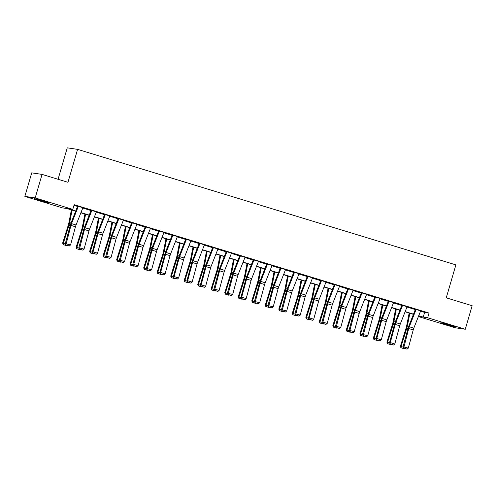 <?xml version="1.0" encoding="UTF-8"?>
<svg xmlns="http://www.w3.org/2000/svg" width="497" height="497" viewBox="0 0 497 497"><rect width="100%" height="100%" fill="white"/><g stroke="black" fill="none" stroke-linecap="round" stroke-linejoin="round"><path stroke-width="0.75" d="M44.103 201.123L49.302 202.95L46.289 202.329L34.61 198.651L44.103 201.123M450.319 325.162L455.513 326.989L452.5 326.367L440.82 322.696L450.319 325.162M58.062 179.28L67.257 147.833L77.594 149.367L455.886 264.882L446.256 297.821L472.15 305.723L465.273 329.25L454.929 327.722L418.356 316.552M75.65 211.206L66.89 208.535L62.454 207.876L24.85 196.39L35.188 197.924L72.792 209.405L68.356 208.746L75.73 211.001M35.188 197.924L42.071 174.397L31.727 172.863L24.85 196.39M91.28 209.927L84.608 226.936A7.362 2.069 107 0 0 83.732 229.595L78.818 247.786L84.055 249.09L88.975 230.906A4.908 1.379 -73 0 1 89.559 229.129L96.418 211.821L91.224 210.343M118.305 218.177L111.632 235.187A7.362 2.069 107 0 0 110.75 237.852L105.836 256.036L111.079 257.34L115.994 239.156A4.908 1.379 -73 0 1 116.578 237.38L123.442 220.072L118.249 218.593M145.323 226.427L138.651 243.437A7.362 2.069 107 0 0 137.775 246.102L132.854 264.286L138.098 265.591L143.012 247.407A4.908 1.379 -73 0 1 143.602 245.636L150.461 228.322L145.267 226.843M177.417 236.566L172.291 235.093M204.435 244.816L199.309 243.35M226.39 251.184L219.711 268.194A7.362 2.069 107 0 0 218.835 270.853L213.921 289.037L219.158 290.347L224.079 272.163A4.908 1.379 -73 0 1 224.663 270.387L231.521 253.079L226.334 251.6M258.477 261.316L253.352 259.85M280.426 267.684L273.754 284.694A7.362 2.069 107 0 0 272.878 287.353L267.964 305.537L273.201 306.848L278.121 288.664A4.908 1.379 -73 0 1 278.705 286.887L285.564 269.579L280.37 268.1M307.45 275.934L300.778 292.944A7.362 2.069 107 0 0 299.896 295.603L294.982 313.793L300.225 315.098L305.139 296.914A4.908 1.379 -73 0 1 305.723 295.137L312.588 277.829L307.394 276.351M334.469 284.185L327.796 301.194A7.362 2.069 107 0 0 326.92 303.86L322 322.044L327.243 323.348L332.158 305.164A4.908 1.379 -73 0 1 332.748 303.394L339.606 286.079L334.413 284.601M361.493 292.435L354.815 309.445A7.362 2.069 107 0 0 353.939 312.11L349.024 330.294L354.262 331.598L359.182 313.414A4.908 1.379 -73 0 1 359.766 311.644L366.631 294.33L361.437 292.851M393.581 302.574L388.455 301.107M415.535 308.941L408.857 325.951A7.362 2.069 107 0 0 407.981 328.61L403.067 346.794L408.304 348.105L413.224 329.915A4.908 1.379 -73 0 1 413.808 328.144L420.667 310.83L415.48 309.358M73.978 205.342L77.526 206.423M82.713 208.007L91.038 210.548M96.225 212.132L104.55 214.673M109.738 216.257L118.056 218.798M123.25 220.382L131.568 222.929M136.756 224.514L145.081 227.054M150.268 228.639L158.593 231.18M163.78 232.764L172.099 235.305M177.286 236.889L185.611 239.43M190.798 241.014L199.123 243.555M204.31 245.139L212.629 247.68M217.823 249.264L226.141 251.805M231.329 253.389L239.653 255.93M244.841 257.514L253.166 260.055M258.353 261.639L266.672 264.18M271.859 265.765L280.184 268.305M285.371 269.89L293.696 272.431M298.883 274.015L307.202 276.556M312.396 278.14L320.714 280.681M325.902 282.265L334.226 284.812M339.414 286.396L347.738 288.937M352.926 290.521L361.244 293.062M366.432 294.646L374.757 297.187M379.944 298.772L388.269 301.312M393.456 302.897L401.775 305.438M406.968 307.022L415.287 309.563M420.474 311.147L424.606 312.408L429.041 313.067L74.171 204.702L72.792 209.405M407.093 306.699L401.967 305.233M374.999 296.56L368.327 313.576A7.362 2.069 107 0 0 367.451 316.235L362.537 334.419L367.774 335.723L372.694 317.54A4.908 1.379 -73 0 1 373.278 315.769L380.137 298.455L374.943 296.976M347.981 288.31L341.309 305.32A7.362 2.069 107 0 0 340.433 307.985L335.512 326.169L340.756 327.473L345.67 309.289A4.908 1.379 -73 0 1 346.254 307.519L353.118 290.205L347.925 288.726M326.032 281.942L320.907 280.476M293.938 271.809L287.266 288.819A7.362 2.069 107 0 0 286.39 291.478L281.47 309.668L286.713 310.973L291.627 292.789A4.908 1.379 -73 0 1 292.211 291.012L299.076 273.704L293.882 272.226M266.92 263.559L260.242 280.569A7.362 2.069 107 0 0 259.366 283.228L254.452 301.412L259.689 302.723L264.609 284.539A4.908 1.379 -73 0 1 265.193 282.762L272.058 265.454L266.864 263.975M239.896 255.309L233.223 272.319A7.362 2.069 107 0 0 232.347 274.978L227.427 293.162L232.671 294.472L237.585 276.289A4.908 1.379 -73 0 1 238.175 274.512L245.033 257.204L239.84 255.725M217.947 248.941L212.822 247.475M190.929 240.691L185.797 239.225M158.835 230.552L152.163 247.562A7.362 2.069 107 0 0 151.287 250.227L146.367 268.411L151.61 269.716L156.524 251.532A4.908 1.379 -73 0 1 157.108 249.761L163.973 232.447L158.779 230.968M131.817 222.302L125.138 239.312A7.362 2.069 107 0 0 124.262 241.977L119.348 260.161L124.585 261.465L129.506 243.281A4.908 1.379 -73 0 1 130.09 241.511L136.948 224.197L131.761 222.718M109.862 215.934L104.737 214.468M77.774 205.801L71.096 222.811A7.362 2.069 107 0 0 70.22 225.47L65.306 243.654L70.543 244.965L75.463 226.781A4.908 1.379 -73 0 1 76.047 225.004L82.912 207.696L77.718 206.218M42.071 174.397L67.965 182.306L77.594 149.367M429.041 313.067L427.668 317.769L465.273 329.25M418.418 316.396L421.767 316.893L418.598 315.93M413.411 314.346L405.092 311.805M399.899 310.221L391.58 307.68M386.393 306.096L378.068 303.549M372.88 301.971L364.556 299.424M359.368 297.84L351.05 295.299M345.862 293.715L337.538 291.174M332.35 289.589L324.025 287.049M318.838 285.464L310.519 282.923M305.326 281.339L297.007 278.798M291.82 277.214L283.495 274.673M278.308 273.089L269.983 270.548M264.795 268.964L256.477 266.423M251.289 264.839L242.965 262.298M237.777 260.714L229.452 258.173M224.265 256.589L215.947 254.048M210.753 252.464L202.434 249.923M197.247 248.338L188.922 245.798M183.735 244.213L175.41 241.672M170.222 240.088L161.904 237.541M156.717 235.957L148.392 233.416M143.204 231.832L134.88 229.291M129.692 227.707L121.374 225.166M116.18 223.582L107.861 221.041M102.674 219.457L94.349 216.916M89.162 215.331L80.837 212.791M418.679 315.725L423.227 317.111L427.668 317.769M80.918 212.586L89.243 215.126M94.43 216.711L102.755 219.252M107.942 220.836L116.261 223.377M121.448 224.961L129.773 227.502M134.96 229.086L143.285 231.627M148.473 233.211L156.797 235.752M161.985 237.336L170.303 239.883M175.491 241.467L183.815 244.008M189.003 245.593L197.328 248.133M202.515 249.718L210.834 252.259M216.021 253.843L224.346 256.384M229.533 257.968L237.858 260.509M243.045 262.093L251.37 264.634M256.558 266.218L264.876 268.759M270.064 270.343L278.388 272.884M283.576 274.468L291.901 277.009M297.088 278.593L305.406 281.134M310.594 282.718L318.919 285.259M324.106 286.844L332.431 289.384M337.618 290.969L345.943 293.51M351.13 295.094L359.449 297.635M364.636 299.219L372.961 301.766M378.149 303.35L386.473 305.891M391.661 307.475L399.979 310.016M405.167 311.6L413.492 314.141M424.606 312.408L423.227 317.111M416.101 309.451L409.304 326.771A4.908 1.379 -73 0 0 408.72 328.542L403.632 348.204L407.08 349.142L403.924 348.18M403.067 346.794L403.632 348.204M407.08 349.142L408.304 348.105M409.149 313.042L406.552 326.361A4.908 1.379 107 0 1 406.092 328.15L400.408 346.223L401.048 346.496L406.732 328.424A7.362 2.069 -73 0 0 407.416 325.734L409.857 313.259M404.67 348.521L404.297 348.801L400.893 347.726L400.408 346.223M401.147 347.838L401.048 346.496L403.21 347.154M407.099 306.686L400.296 324.019A4.908 1.379 -73 0 0 399.712 325.79L394.798 343.98L390.294 342.601L390.12 344.079L393.568 345.017L390.418 344.054M402.589 305.32L395.792 322.64A4.908 1.379 -73 0 0 395.208 324.417L390.294 342.601L389.555 342.669L394.469 324.485A7.362 2.069 107 0 1 395.351 321.826L402.023 304.816M389.555 342.669L390.12 344.079M393.568 345.017L394.798 343.98M393.587 302.561L386.784 319.894A4.908 1.379 -73 0 0 386.2 321.665L381.286 339.849L376.782 338.476L376.608 339.954L380.056 340.892L376.906 339.929M389.076 301.194L382.28 318.515A4.908 1.379 -73 0 0 381.696 320.292L376.782 338.476L376.043 338.544L380.963 320.36A7.362 2.069 107 0 1 381.839 317.701L388.511 300.691M376.043 338.544L376.608 339.954M380.056 340.892L381.286 339.849M395.643 308.917L393.04 322.236A4.908 1.379 107 0 1 392.58 324.025L386.896 342.098L387.536 342.371L393.22 324.299A7.362 2.069 -73 0 0 393.91 321.609L396.345 309.134M391.164 344.396L390.791 344.676L387.38 343.601L386.896 342.098M387.635 343.713L387.536 342.371L389.698 343.029M382.131 304.791L379.528 318.111A4.908 1.379 107 0 1 379.074 319.9L373.39 337.972L374.024 338.246L379.708 320.174A7.362 2.069 -73 0 0 380.398 317.484L382.833 305.009M377.652 340.271L377.279 340.551L373.868 339.476L373.39 337.972M374.129 339.588L374.024 338.246L376.192 338.904M375.57 297.069L368.774 314.39A4.908 1.379 -73 0 0 368.19 316.167L363.102 335.829L366.55 336.761L363.394 335.804M362.537 334.419L363.102 335.829M366.55 336.761L367.774 335.723M368.619 300.666L366.022 313.986A4.908 1.379 107 0 1 365.562 315.775L359.878 333.847L360.518 334.121L366.202 316.049A7.362 2.069 -73 0 0 366.885 313.358L369.321 300.884M364.139 336.146L363.767 336.426L360.362 335.351L359.878 333.847M360.617 335.463L360.518 334.121L362.68 334.779M362.058 292.944L355.262 310.265A4.908 1.379 -73 0 0 354.678 312.041L349.59 331.704L353.038 332.636L349.882 331.673M349.024 330.294L349.59 331.704M353.038 332.636L354.262 331.598M355.113 296.541L352.51 309.861A4.908 1.379 107 0 1 352.05 311.65L346.366 329.722L347.005 329.996L352.69 311.923A7.362 2.069 -73 0 0 353.379 309.233L355.815 296.759M350.627 332.021L350.261 332.3L346.85 331.226L346.366 329.722M347.105 331.337L347.005 329.996L349.167 330.654M348.546 288.819L341.75 306.14A4.908 1.379 -73 0 0 341.166 307.916L336.078 327.579L339.526 328.511L336.376 327.548M335.512 326.169L336.078 327.579M339.526 328.511L340.756 327.473M341.601 292.416L338.997 305.736A4.908 1.379 107 0 1 338.544 307.525L332.853 325.597L333.493 325.87L339.178 307.798A7.362 2.069 -73 0 0 339.867 305.108L342.303 292.634M337.121 327.896L336.749 328.169L333.338 327.101L332.853 325.597M333.593 327.206L333.493 325.87L335.661 326.529M335.034 284.694L328.244 302.014A4.908 1.379 -73 0 0 327.66 303.791L322.572 323.454L326.013 324.386L322.864 323.423M322 322.044L322.572 323.454M326.013 324.386L327.243 323.348M326.032 281.936L319.236 299.262A4.908 1.379 -73 0 0 318.652 301.039L313.731 319.223L309.227 317.85L309.059 319.329L312.507 320.261L309.351 319.298M321.528 280.569L314.731 297.889A4.908 1.379 -73 0 0 314.147 299.666L309.227 317.85L308.494 317.918L313.408 299.734A7.362 2.069 107 0 1 314.284 297.069L320.963 280.06M308.494 317.918L309.059 319.329M312.507 320.261L313.731 319.223M308.016 276.444L301.219 293.764A4.908 1.379 -73 0 0 300.635 295.541L295.547 315.204L298.995 316.135L295.845 315.173M294.982 313.793L295.547 315.204M298.995 316.135L300.225 315.098M294.504 272.319L287.707 289.639A4.908 1.379 -73 0 0 287.123 291.41L282.035 311.079L285.483 312.01L282.333 311.047M281.47 309.668L282.035 311.079M285.483 312.01L286.713 310.973M280.998 268.194L274.201 285.514A4.908 1.379 -73 0 0 273.617 287.285L268.529 306.947L271.977 307.885L268.821 306.922M267.964 305.537L268.529 306.947M271.977 307.885L273.201 306.848M267.485 264.069L260.689 281.389A4.908 1.379 -73 0 0 260.105 283.16L255.017 302.822L258.465 303.76L255.309 302.797M254.452 301.412L255.017 302.822M258.465 303.76L259.689 302.723M258.483 261.31L251.681 278.637A4.908 1.379 -73 0 0 251.097 280.414L246.183 298.598L241.679 297.218L241.505 298.697L244.953 299.635L241.803 298.672M253.973 259.943L247.177 277.264A4.908 1.379 -73 0 0 246.593 279.034L241.679 297.218L240.939 297.287L245.86 279.103A7.362 2.069 107 0 1 246.736 276.444L253.408 259.434M240.939 297.287L241.505 298.697M244.953 299.635L246.183 298.598M240.461 255.818L233.671 273.139A4.908 1.379 -73 0 0 233.087 274.909L227.999 294.572L231.44 295.51L228.291 294.547M227.427 293.162L227.999 294.572M231.44 295.51L232.671 294.472M226.955 251.693L220.159 269.014A4.908 1.379 -73 0 0 219.575 270.784L214.487 290.447L217.934 291.385L214.779 290.422M213.921 289.037L214.487 290.447M217.934 291.385L219.158 290.347M217.953 248.929L211.15 266.262A4.908 1.379 -73 0 0 210.566 268.032L205.652 286.222L201.148 284.843L200.974 286.322L204.422 287.26L201.273 286.297M213.443 247.568L206.646 264.889A4.908 1.379 -73 0 0 206.062 266.659L201.148 284.843L200.409 284.911L205.323 266.727A7.362 2.069 107 0 1 206.205 264.069L212.878 247.059M200.409 284.911L200.974 286.322M204.422 287.26L205.652 286.222M204.441 244.804L197.638 262.136A4.908 1.379 -73 0 0 197.054 263.907L192.14 282.097L187.636 280.718L187.462 282.197L190.91 283.135L187.76 282.172M199.931 243.437L193.134 260.763A4.908 1.379 -73 0 0 192.55 262.534L187.636 280.718L186.897 280.786L191.817 262.602A7.362 2.069 107 0 1 192.693 259.943L199.365 242.934M186.897 280.786L187.462 282.197M190.91 283.135L192.14 282.097M190.929 240.678L184.132 258.011A4.908 1.379 -73 0 0 183.548 259.782L178.628 277.966L174.124 276.593L173.956 278.072L177.404 279.01L174.248 278.047M186.425 239.312L179.628 256.632A4.908 1.379 -73 0 0 179.044 258.409L174.124 276.593L173.391 276.661L178.305 258.477A7.362 2.069 107 0 1 179.181 255.818L185.853 238.808M173.391 276.661L173.956 278.072M177.404 279.01L178.628 277.966M177.417 236.553L170.62 253.886A4.908 1.379 -73 0 0 170.036 255.657L165.116 273.841L160.618 272.468L160.444 273.946L163.892 274.884L160.736 273.922M172.913 235.187L166.116 252.507A4.908 1.379 -73 0 0 165.532 254.284L160.618 272.468L159.879 272.536L164.793 254.352A7.362 2.069 107 0 1 165.669 251.693L172.347 234.683M159.879 272.536L160.444 273.946M163.892 274.884L165.116 273.841M159.4 231.062L152.604 248.382A4.908 1.379 -73 0 0 152.02 250.159L146.932 269.821L150.38 270.753L147.23 269.79M146.367 268.411L146.932 269.821M150.38 270.753L151.61 269.716M328.088 288.291L325.492 301.604A4.908 1.379 107 0 1 325.032 303.4L319.347 321.472L319.981 321.745L325.665 303.673A7.362 2.069 -73 0 0 326.355 300.983L328.79 288.502M323.609 323.771L323.236 324.044L319.832 322.975L319.347 321.472M320.087 323.081L319.981 321.745L322.149 322.404M314.576 284.166L311.979 297.479A4.908 1.379 107 0 1 311.52 299.275L305.835 317.347L306.475 317.614L312.159 299.548A7.362 2.069 -73 0 0 312.843 296.858L315.284 284.377M310.097 319.646L309.724 319.919L306.32 318.85L305.835 317.347M306.574 318.956L306.475 317.614L308.637 318.279M301.07 280.041L298.467 293.354A4.908 1.379 107 0 1 298.007 295.15L292.323 313.222L292.963 313.489L298.647 295.423A7.362 2.069 -73 0 0 299.337 292.733L301.772 280.252M296.591 315.52L296.218 315.794L292.808 314.725L292.323 313.222M293.062 314.831L292.963 313.489L295.125 314.154M287.558 275.916L284.955 289.229A4.908 1.379 107 0 1 284.501 291.025L278.817 309.097L279.451 309.364L285.135 291.298A7.362 2.069 -73 0 0 285.825 288.608L288.26 276.127M283.079 311.395L282.706 311.669L279.295 310.6L278.817 309.097M279.556 310.706L279.451 309.364L281.619 310.029M274.046 271.791L271.449 285.104A4.908 1.379 107 0 1 270.989 286.899L265.305 304.972L265.945 305.239L271.629 287.167A7.362 2.069 -73 0 0 272.313 284.483L274.748 272.002M269.567 307.27L269.194 307.544L265.789 306.475L265.305 304.972M266.044 306.581L265.945 305.239L268.107 305.903M260.54 267.666L257.937 280.979A4.908 1.379 107 0 1 257.477 282.774L251.793 300.84L252.433 301.114L258.117 283.041A7.362 2.069 -73 0 0 258.807 280.358L261.242 267.877M256.054 303.145L255.688 303.418L252.277 302.35L251.793 300.84M252.532 302.456L252.433 301.114L254.594 301.778M247.028 263.54L244.425 276.854A4.908 1.379 107 0 1 243.971 278.649L238.28 296.715L238.92 296.989L244.605 278.916A7.362 2.069 -73 0 0 245.294 276.233L247.73 263.752M242.548 299.014L242.176 299.293L238.765 298.225L238.28 296.715M239.02 298.33L238.92 296.989L241.088 297.653M233.515 259.409L230.919 272.729A4.908 1.379 107 0 1 230.459 274.524L224.774 292.59L225.408 292.863L231.093 274.791A7.362 2.069 -73 0 0 231.782 272.101L234.217 259.627M229.036 294.889L228.663 295.168L225.259 294.094L224.774 292.59M225.514 294.205L225.408 292.863L227.576 293.522M220.003 255.284L217.406 268.604A4.908 1.379 107 0 1 216.947 270.393L211.262 288.465L211.902 288.738L217.587 270.666A7.362 2.069 -73 0 0 218.27 267.976L220.711 255.501M215.524 290.764L215.151 291.043L211.747 289.968L211.262 288.465M212.002 290.08L211.902 288.738L214.064 289.397M206.497 251.159L203.894 264.479A4.908 1.379 107 0 1 203.435 266.268L197.75 284.34L198.39 284.613L204.074 266.541A7.362 2.069 -73 0 0 204.764 263.851L207.199 251.376M202.018 286.639L201.645 286.918L198.235 285.843L197.75 284.34M198.489 285.955L198.39 284.613L200.552 285.272M192.985 247.034L190.382 260.353A4.908 1.379 107 0 1 189.929 262.143L184.244 280.215L184.878 280.488L190.562 262.416A7.362 2.069 -73 0 0 191.252 259.726L193.687 247.251M188.506 282.513L188.133 282.793L184.722 281.718L184.244 280.215M184.983 281.83L184.878 280.488L187.046 281.147M179.473 242.909L176.876 256.228A4.908 1.379 107 0 1 176.416 258.018L170.732 276.09L171.372 276.363L177.056 258.291A7.362 2.069 -73 0 0 177.74 255.601L180.175 243.126M174.994 278.388L174.621 278.668L171.216 277.593L170.732 276.09M171.471 277.705L171.372 276.363L173.534 277.022M165.967 238.784L163.364 252.103A4.908 1.379 107 0 1 162.904 253.892L157.22 271.965L157.86 272.238L163.544 254.166A7.362 2.069 -73 0 0 164.234 251.476L166.669 239.001M161.482 274.263L161.115 274.543L157.704 273.468L157.22 271.965M157.959 273.58L157.86 272.238L160.022 272.896M152.455 234.659L149.852 247.978A4.908 1.379 107 0 1 149.398 249.767L143.708 267.84L144.347 268.113L150.032 250.041A7.362 2.069 -73 0 0 150.721 247.351L153.157 234.876M147.976 270.138L147.603 270.418L144.192 269.343L143.708 267.84M144.447 269.455L144.347 268.113L146.516 268.771M145.888 226.936L139.098 244.257A4.908 1.379 -73 0 0 138.514 246.034L133.426 265.696L136.868 266.628L133.718 265.665M132.854 264.286L133.426 265.696M136.868 266.628L138.098 265.591M132.382 222.811L125.586 240.132A4.908 1.379 -73 0 0 125.002 241.909L119.914 261.571L123.362 262.503L120.206 261.54M119.348 260.161L119.914 261.571M123.362 262.503L124.585 261.465M118.87 218.686L112.073 236.007A4.908 1.379 -73 0 0 111.49 237.783L106.401 257.446L109.849 258.378L106.7 257.415M105.836 256.036L106.401 257.446M109.849 258.378L111.079 257.34M109.868 215.928L103.065 233.255A4.908 1.379 -73 0 0 102.481 235.031L97.567 253.215L93.063 251.842L92.889 253.321L96.337 254.253L93.188 253.29M105.358 214.561L98.561 231.882A4.908 1.379 -73 0 0 97.977 233.658L93.063 251.842L92.324 251.911L97.244 233.72A7.362 2.069 107 0 1 98.12 231.062L104.792 214.052M92.324 251.911L92.889 253.321M96.337 254.253L97.567 253.215M91.852 210.436L85.055 227.756A4.908 1.379 -73 0 0 84.471 229.533L79.383 249.196L82.831 250.128L79.675 249.165M78.818 247.786L79.383 249.196M82.831 250.128L84.055 249.09M78.34 206.311L71.543 223.631A4.908 1.379 -73 0 0 70.959 225.402L65.871 245.064L69.319 246.003L66.163 245.04M65.306 243.654L65.871 245.064M69.319 246.003L70.543 244.965M138.943 230.533L136.346 243.853A4.908 1.379 107 0 1 135.886 245.642L130.202 263.714L130.835 263.988L136.52 245.916A7.362 2.069 -73 0 0 137.209 243.226L139.645 230.751M134.463 266.013L134.091 266.286L130.686 265.218L130.202 263.714M130.941 265.33L130.835 263.988L133.003 264.646M125.43 226.408L122.834 239.728A4.908 1.379 107 0 1 122.374 241.517L116.689 259.589L117.329 259.863L123.014 241.79A7.362 2.069 -73 0 0 123.697 239.1L126.139 226.62M120.951 261.888L120.578 262.161L117.174 261.093L116.689 259.589M117.429 261.198L117.329 259.863L119.491 260.521M111.924 222.283L109.321 235.597A4.908 1.379 107 0 1 108.862 237.392L103.177 255.464L103.817 255.731L109.502 237.665A7.362 2.069 -73 0 0 110.191 234.975L112.626 222.494M107.445 257.763L107.072 258.036L103.662 256.968L103.177 255.464M103.916 257.073L103.817 255.731L105.979 256.396M98.412 218.158L95.809 231.472A4.908 1.379 107 0 1 95.356 233.267L89.671 251.339L90.305 251.606L95.989 233.54A7.362 2.069 -73 0 0 96.679 230.85L99.114 218.369M93.933 253.638L93.56 253.911L90.15 252.843L89.671 251.339M90.411 252.948L90.305 251.606L92.473 252.271M84.9 214.033L82.303 227.346A4.908 1.379 107 0 1 81.843 229.142L76.159 247.214L76.799 247.481L82.483 229.415A7.362 2.069 -73 0 0 83.167 226.725L85.602 214.244M80.421 249.513L80.048 249.786L76.644 248.717L76.159 247.214M76.898 248.823L76.799 247.481L78.961 248.146M71.394 209.908L68.791 223.221A4.908 1.379 107 0 1 68.331 225.017L62.647 243.089L63.287 243.356L68.971 225.284A7.362 2.069 -73 0 0 69.661 222.6L72.096 210.119M66.909 245.388L66.542 245.661L63.131 244.592L62.647 243.089M63.386 244.698L63.287 243.356L65.449 244.021M413.808 328.144L409.304 326.771M413.224 329.915L408.72 328.542M406.732 328.424L407.931 328.79M407.416 325.734L408.782 326.15M400.296 324.019L395.792 322.64M399.712 325.79L395.208 324.417M386.784 319.894L382.28 318.515M386.2 321.665L381.696 320.292M393.22 324.299L394.425 324.665M393.91 321.609L395.27 322.025M379.708 320.174L380.913 320.54M380.398 317.484L381.758 317.9M373.278 315.769L368.774 314.39M372.694 317.54L368.19 316.167M366.202 316.049L367.401 316.415M366.885 313.358L368.252 313.775M359.766 311.644L355.262 310.265M359.182 313.414L354.678 312.041M352.69 311.923L353.889 312.29M353.379 309.233L354.74 309.65M346.254 307.519L341.75 306.14M345.67 309.289L341.166 307.916M339.178 307.798L340.383 308.165M339.867 305.108L341.228 305.525M332.748 303.394L328.244 302.014M332.158 305.164L327.66 303.791M319.236 299.262L314.731 297.889M318.652 301.039L314.147 299.666M305.723 295.137L301.219 293.764M305.139 296.914L300.635 295.541M292.211 291.012L287.707 289.639M291.627 292.789L287.123 291.41M278.705 286.887L274.201 285.514M278.121 288.664L273.617 287.285M265.193 282.762L260.689 281.389M264.609 284.539L260.105 283.16M251.681 278.637L247.177 277.264M251.097 280.414L246.593 279.034M238.175 274.512L233.671 273.139M237.585 276.289L233.087 274.909M224.663 270.387L220.159 269.014M224.079 272.163L219.575 270.784M211.15 266.262L206.646 264.889M210.566 268.032L206.062 266.659M197.638 262.136L193.134 260.763M197.054 263.907L192.55 262.534M184.132 258.011L179.628 256.632M183.548 259.782L179.044 258.409M170.62 253.886L166.116 252.507M170.036 255.657L165.532 254.284M157.108 249.761L152.604 248.382M156.524 251.532L152.02 250.159M325.665 303.673L326.871 304.04M326.355 300.983L327.716 301.399M312.159 299.548L313.358 299.915M312.843 296.858L314.21 297.274M298.647 295.423L299.853 295.79M299.337 292.733L300.697 293.149M285.135 291.298L286.34 291.664M285.825 288.608L287.185 289.024M271.629 287.167L272.828 287.539M272.313 284.483L273.679 284.899M258.117 283.041L259.316 283.414M258.807 280.358L260.167 280.774M244.605 278.916L245.81 279.283M245.294 276.233L246.655 276.643M231.093 274.791L232.298 275.158M231.782 272.101L233.143 272.518M217.587 270.666L218.786 271.033M218.27 267.976L219.637 268.392M204.074 266.541L205.28 266.908M204.764 263.851L206.125 264.267M190.562 262.416L191.767 262.783M191.252 259.726L192.612 260.142M177.056 258.291L178.255 258.657M177.74 255.601L179.106 256.017M163.544 254.166L164.743 254.532M164.234 251.476L165.594 251.892M150.032 250.041L151.237 250.407M150.721 247.351L152.082 247.767M143.602 245.636L139.098 244.257M143.012 247.407L138.514 246.034M130.09 241.511L125.586 240.132M129.506 243.281L125.002 241.909M116.578 237.38L112.073 236.007M115.994 239.156L111.49 237.783M103.065 233.255L98.561 231.882M102.481 235.031L97.977 233.658M89.559 229.129L85.055 227.756M88.975 230.906L84.471 229.533M76.047 225.004L71.543 223.631M75.463 226.781L70.959 225.402M136.52 245.916L137.725 246.282M137.209 243.226L138.57 243.642M123.014 241.79L124.213 242.157M123.697 239.1L125.064 239.517M109.502 237.665L110.707 238.032M110.191 234.975L111.552 235.392M95.989 233.54L97.195 233.907M96.679 230.85L98.039 231.267M82.483 229.415L83.682 229.782M83.167 226.725L84.533 227.141M68.971 225.284L70.17 225.657M69.661 222.6L71.021 223.016"/></g></svg>

